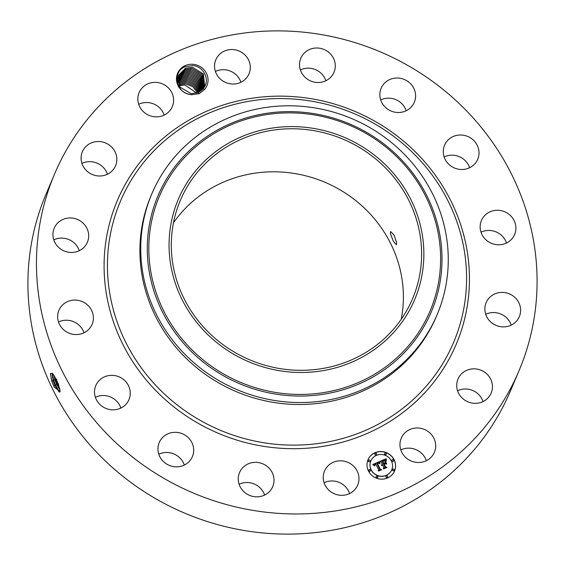 <?xml version="1.0" encoding="UTF-8"?>
<svg xmlns="http://www.w3.org/2000/svg" width="565" height="565" viewBox="0 0 565 565"><rect width="100%" height="100%" fill="white"/><g stroke="black" fill="none" stroke-linecap="round" stroke-linejoin="round"><path stroke-width="0.85" d="M421.455 260.246A126.101 119.787 -157 0 1 412.57 298.73A126.101 119.787 -157 0 1 269.484 366.438A126.101 119.787 -157 0 1 171.47 238.84A126.101 119.787 -157 0 1 180.355 200.356A126.101 119.787 -157 0 1 323.441 132.648A126.101 119.787 -157 0 1 421.455 260.246M173.469 222.815A126.101 119.787 -157 0 1 317.057 179.225A126.101 119.787 -157 0 1 403.219 303.278A126.101 119.787 -157 0 1 401.221 319.303M370.767 152.381A128.368 121.948 23 0 0 192.962 174.211A128.368 121.948 23 0 0 222.158 346.705A128.368 121.948 23 0 0 399.964 324.875A128.368 121.948 23 0 0 370.767 152.381M396.658 242.696L394.095 235.139L390.648 231.53L390.38 233.585L393.226 241.022L396.319 244.779L396.658 242.696M437.148 314.599A154.923 147.168 23 0 1 204.827 371.424A154.923 147.168 -157 0 1 140.946 241.022A154.923 147.168 23 0 1 151.858 193.739L151.025 195.695A154.923 147.168 -157 0 0 140.113 242.978A154.923 147.168 -157 0 0 260.529 399.738A154.923 147.168 -157 0 0 436.321 316.562L437.148 314.599A154.923 147.168 23 0 0 448.059 267.316A154.923 147.168 -157 0 0 384.179 136.907A154.923 147.168 23 0 0 151.858 193.739M518.988 370.802L510.442 390.959A252.195 239.581 -157 0 1 224.277 526.361A252.195 239.581 -157 0 1 28.25 271.179A252.195 239.581 -157 0 1 46.012 194.198L54.558 174.041A252.195 239.581 -157 0 1 340.723 38.639A252.195 239.581 -157 0 1 536.75 293.821A252.195 239.581 -157 0 1 518.988 370.802A252.195 239.581 -157 0 1 232.815 506.205A252.195 239.581 -157 0 1 36.789 251.022A252.195 239.581 -157 0 1 54.558 174.041M324.098 482.743A18.016 17.112 -157 0 1 333.505 481.034A18.016 17.112 -157 0 1 349.594 493.542M239.115 484.269A18.016 17.112 -157 0 1 255.288 484.459A18.016 17.112 -157 0 1 264.618 495.067M158.8 454.253A18.016 17.112 -157 0 1 180.56 458.667A18.016 17.112 -157 0 1 184.303 465.059M95.372 397.273A18.016 17.112 -157 0 1 120.705 407.584A18.016 17.112 -157 0 1 120.875 408.071M58.499 321.994A18.016 17.112 -157 0 1 83.994 332.792M53.781 239.878A18.016 17.112 -157 0 1 79.277 250.683M81.939 163.433A18.016 17.112 -157 0 1 107.442 174.232M138.693 104.292A18.016 17.112 -157 0 1 141.201 103.31A18.016 17.112 -157 0 1 164.196 115.091M215.406 71.458A18.016 17.112 -157 0 1 224.806 69.749A18.016 17.112 -157 0 1 240.902 82.257M300.382 69.933A18.016 17.112 -157 0 1 316.548 70.117A18.016 17.112 -157 0 1 325.885 80.731M380.697 99.941A18.016 17.112 -157 0 1 402.464 104.356A18.016 17.112 -157 0 1 406.2 110.747M444.125 156.929A18.016 17.112 -157 0 1 469.459 167.247A18.016 17.112 -157 0 1 469.628 167.727M481.006 232.208A18.016 17.112 -157 0 1 506.501 243.007M485.723 314.317A18.016 17.112 -157 0 1 511.219 325.122M457.558 390.768A18.016 17.112 -157 0 1 483.061 401.567M400.804 449.909A18.016 17.112 -157 0 1 403.304 448.928A18.016 17.112 -157 0 1 426.307 460.708M193.075 64.304A15.919 15.121 -157 0 1 206.649 73.718A15.919 15.121 -157 0 1 204.643 89.376L203.132 88.747A14.189 13.475 -157 0 0 203.866 87.787C210.194 79.806 203.697 66.338 192.891 65.604L185.73 66.522C171.675 71.063 175.666 93.818 191.436 94.659A15.919 15.121 -157 0 1 176.478 78.14A15.919 15.121 -157 0 1 193.075 64.304M192.156 94.715A15.919 15.121 -157 0 1 191.436 94.673L199.226 93.719L204.643 89.376M340.194 495.251A18.016 17.112 -157 0 1 324.529 471.033A18.016 17.112 -157 0 1 342.044 460.878A18.016 17.112 -157 0 1 357.702 485.088A18.016 17.112 -157 0 1 340.194 495.251M263.827 464.296A18.016 17.112 -157 0 1 272.726 486.613A18.016 17.112 -157 0 1 248.452 494.884A18.016 17.112 -157 0 1 239.553 472.559A18.016 17.112 -157 0 1 263.827 464.296M189.098 438.504A18.016 17.112 -157 0 1 192.411 456.605A18.016 17.112 -157 0 1 162.536 460.645A18.016 17.112 -157 0 1 159.231 442.55A18.016 17.112 -157 0 1 189.098 438.504M129.244 387.428A18.016 17.112 -157 0 1 128.982 399.617A18.016 17.112 -157 0 1 112.018 409.816A18.016 17.112 -157 0 1 95.542 397.753A18.016 17.112 -157 0 1 95.81 385.563A18.016 17.112 -157 0 1 112.767 375.365A18.016 17.112 -157 0 1 129.244 387.428M93.373 318.844A18.016 17.112 -157 0 1 92.102 324.338A18.016 17.112 -157 0 1 71.663 334.014A18.016 17.112 -157 0 1 57.658 315.786A18.016 17.112 -157 0 1 58.93 310.284A18.016 17.112 -157 0 1 79.368 300.615A18.016 17.112 -157 0 1 93.373 318.844M86.939 243.19A18.016 17.112 -157 0 1 63.612 250.733A18.016 17.112 -157 0 1 54.212 228.175A18.016 17.112 -157 0 1 54.657 227.215A18.016 17.112 -157 0 1 77.984 219.665A18.016 17.112 -157 0 1 87.384 242.23A18.016 17.112 -157 0 1 86.939 243.19M110.931 171.986A18.016 17.112 -157 0 1 88.719 172.523A18.016 17.112 -157 0 1 82.377 151.724A18.016 17.112 -157 0 1 86.989 145.523A18.016 17.112 -157 0 1 109.2 144.986A18.016 17.112 -157 0 1 115.55 165.778A18.016 17.112 -157 0 1 110.931 171.986M161.696 116.072A18.016 17.112 -157 0 1 142.811 111.086A18.016 17.112 -157 0 1 139.131 92.582A18.016 17.112 -157 0 1 149.739 83.147A18.016 17.112 -157 0 1 168.617 88.133A18.016 17.112 -157 0 1 172.304 106.637A18.016 17.112 -157 0 1 161.696 116.072M231.495 83.966A18.016 17.112 -157 0 1 215.837 59.749A18.016 17.112 -157 0 1 233.352 49.593A18.016 17.112 -157 0 1 249.01 73.803A18.016 17.112 -157 0 1 231.495 83.966M309.712 80.541A18.016 17.112 -157 0 1 300.813 58.223A18.016 17.112 -157 0 1 325.094 49.96A18.016 17.112 -157 0 1 333.993 72.278A18.016 17.112 -157 0 1 309.712 80.541M384.44 106.333A18.016 17.112 -157 0 1 381.135 88.239A18.016 17.112 -157 0 1 411.002 84.192A18.016 17.112 -157 0 1 414.307 102.293A18.016 17.112 -157 0 1 384.44 106.333M444.295 157.416A18.016 17.112 -157 0 1 444.556 145.219A18.016 17.112 -157 0 1 461.52 135.028A18.016 17.112 -157 0 1 477.997 147.084A18.016 17.112 -157 0 1 477.736 159.274A18.016 17.112 -157 0 1 460.772 169.472A18.016 17.112 -157 0 1 444.295 157.416M480.165 226A18.016 17.112 -157 0 1 481.436 220.498A18.016 17.112 -157 0 1 501.875 210.83A18.016 17.112 -157 0 1 515.88 229.058A18.016 17.112 -157 0 1 514.609 234.553A18.016 17.112 -157 0 1 494.17 244.228A18.016 17.112 -157 0 1 480.165 226M486.599 301.654A18.016 17.112 -157 0 1 509.927 294.111A18.016 17.112 -157 0 1 519.327 316.668A18.016 17.112 -157 0 1 518.882 317.629A18.016 17.112 -157 0 1 495.554 325.172A18.016 17.112 -157 0 1 486.154 302.614A18.016 17.112 -157 0 1 486.599 301.654M462.608 372.858A18.016 17.112 -157 0 1 484.819 372.321A18.016 17.112 -157 0 1 491.169 393.113A18.016 17.112 -157 0 1 486.55 399.321A18.016 17.112 -157 0 1 464.338 399.858A18.016 17.112 -157 0 1 457.989 379.059A18.016 17.112 -157 0 1 462.608 372.858M411.85 428.764A18.016 17.112 -157 0 1 430.728 433.758A18.016 17.112 -157 0 1 434.414 452.254A18.016 17.112 -157 0 1 423.799 461.69A18.016 17.112 -157 0 1 404.921 456.704A18.016 17.112 -157 0 1 401.235 438.2A18.016 17.112 -157 0 1 411.85 428.764M368.394 470.871A14.415 13.687 -157 0 1 368.02 459.733A14.415 13.687 -157 0 1 380.817 451.548A14.415 13.687 -157 0 1 394.179 459.832A14.415 13.687 -157 0 1 394.554 470.977A14.415 13.687 -157 0 1 381.756 479.155A14.415 13.687 -157 0 1 368.394 470.871M56.521 380.012L52.587 373.486L50.391 373.557L51.683 380.944L54.205 387.082L60.13 391.552L58.541 384.645L56.521 380.012M394.532 471.041A14.415 13.687 23 0 0 394.123 459.959A14.415 13.687 23 0 0 380.803 451.675A14.415 13.687 23 0 0 367.992 459.797M54.205 387.082L51.74 380.867L50.419 373.387M59.622 392.103L55.702 385.507L53.597 380.09L53.145 380.754L52.065 374.164L52.376 373.26L53.103 380.775L54.904 385.478L59.77 392.082L60.144 391.354M203.132 88.747L198.188 92.491L191.238 93.698L179.974 87.151L178.752 74.99L185.574 68.245L192.446 67.228L185.723 68.196L178.752 74.997M370.81 460.984A11.356 10.784 23 0 0 370.781 461.047A11.356 10.784 23 0 0 371.078 469.826A11.356 10.784 23 0 0 381.601 476.352A11.356 10.784 23 0 0 391.686 469.903A11.356 10.784 23 0 0 391.714 469.847M374.92 453.766A0.876 0.826 23 0 0 375.725 455.002A0.876 0.826 23 0 0 376.523 454.444M391.983 460.143A0.876 0.826 23 0 0 392.788 461.379A0.876 0.826 23 0 0 393.586 460.821M384.687 453.589A0.876 0.826 23 0 0 385.492 454.832A0.876 0.826 23 0 0 386.291 454.267M386.001 476.387A0.876 0.826 23 0 0 386.806 477.623A0.876 0.826 23 0 0 387.604 477.065M392.527 469.586A0.876 0.826 23 0 0 393.332 470.822A0.876 0.826 23 0 0 394.13 470.264M368.938 470.009A0.876 0.826 23 0 0 369.736 471.245A0.876 0.826 23 0 0 370.541 470.687M368.394 460.567A0.876 0.826 23 0 0 369.199 461.803A0.876 0.826 23 0 0 369.997 461.245M376.226 476.563A0.876 0.826 23 0 0 377.032 477.799A0.876 0.826 23 0 0 377.83 477.241M53.145 380.754L54.946 385.457L59.028 391.856L59.791 392.075M196.669 93.07L184.91 85.011L179.105 85.626L184.917 84.99L196.677 93.063M391.446 461.005A11.356 10.784 -157 0 1 391.743 469.783A11.356 10.784 -157 0 1 381.658 476.224A11.356 10.784 -157 0 1 371.127 469.699A11.356 10.784 -157 0 1 370.831 460.927A11.356 10.784 -157 0 1 380.916 454.479A11.356 10.784 -157 0 1 391.446 461.005M376.53 453.709A0.876 0.826 -157 0 1 375.774 454.882A0.876 0.826 -157 0 1 374.941 453.702A0.876 0.826 -157 0 1 376.53 453.709M393.593 460.087A0.876 0.826 -157 0 1 392.837 461.259A0.876 0.826 -157 0 1 392.004 460.08A0.876 0.826 -157 0 1 393.593 460.087M386.298 453.533A0.876 0.826 -157 0 1 385.549 454.705A0.876 0.826 -157 0 1 384.716 453.526A0.876 0.826 -157 0 1 386.298 453.533M387.611 476.33A0.876 0.826 -157 0 1 386.856 477.503A0.876 0.826 -157 0 1 386.022 476.323A0.876 0.826 -157 0 1 387.611 476.33M394.137 469.529A0.876 0.826 -157 0 1 393.381 470.702A0.876 0.826 -157 0 1 392.548 469.522A0.876 0.826 -157 0 1 394.137 469.529M368.98 470.624A0.876 0.826 -157 0 1 369.736 469.451A0.876 0.826 -157 0 1 370.569 470.624A0.876 0.826 -157 0 1 368.98 470.624M368.436 461.181A0.876 0.826 -157 0 1 369.192 460.009A0.876 0.826 -157 0 1 370.026 461.188A0.876 0.826 -157 0 1 368.436 461.181M376.276 477.171A0.876 0.826 -157 0 1 377.025 476.005A0.876 0.826 -157 0 1 377.858 477.178A0.876 0.826 -157 0 1 376.276 477.171M53.894 375.238L54.967 379.998L56.754 384.673L60.095 390.359M204.714 86.445L203.449 73.966L192.446 67.228L203.442 73.973L204.714 86.445M379.44 461.57L379.44 463.59L378.338 462.848L376.883 463.258L379.758 469.282L380.718 469.6L378.14 470.702L378.614 469.72L375.916 464.218L374.92 464.769L374.701 465.8L374.68 464.811L375.711 463.801L374.284 464.656L374.369 465.878L372.716 464.508L379.44 461.57L372.801 464.578M379.963 461.76L379.934 463.731L379.751 461.873M378.882 463.272L377.498 463.547L380.217 469.105L381.615 469.762L378.741 470.998L381.234 469.748L380.068 469.225L377.243 463.462L378.882 463.272M379.955 461.344L385.803 458.844L385.69 460.899L384.278 460.228L382.067 460.998L383.331 463.583L383.677 463.434L382.561 461.153L384.094 460.532L385.182 460.715L382.773 461.245L383.819 463.378L384.673 463.01L385.111 461.69L386.248 464.006L384.85 463.498L383.564 464.049L384.927 466.831L386.001 467.248L383.232 468.427L383.797 467.319L382.639 464.939L381.869 465.518L382.434 464.529L381.474 465.327L382.208 464.063L381.064 461.732L379.955 461.344M386.396 458.999L386.213 461.125L386.206 459.077M385.62 461.711L386.792 464.098L385.5 461.824M385.429 463.809L384.278 464.303L385.436 466.669L387.018 467.453L383.755 468.851L386.63 467.439L385.323 466.796L384.059 464.218L385.429 463.809M53.95 375.315L56.797 384.652L60.088 390.281M54.967 379.998L53.597 380.09L52.255 373.465M197.581 92.745L192.714 86.607L185.419 83.811L178.547 84.828M197.566 92.752L192.7 86.622L185.412 83.825L178.702 84.778M185.073 69.424L191.945 68.407L202.694 74.764L204.516 86.784L202.68 74.771L191.938 68.429L185.221 69.382L178.512 75.597L185.073 69.424L184.882 68.577M374.242 465.807L374.249 464.741M375.782 464.098L374.637 464.931M374.807 465.906L374.722 465.15M378.614 469.72L378.147 470.702M380.527 469.677L379.701 469.409L376.883 463.258M379.369 463.561L379.383 461.789M379.871 463.731L379.885 462.022M378.628 463.123L377.286 463.547M381.234 469.748L378.649 470.956M381.453 469.833L380.16 469.233L377.498 463.547M385.803 458.844L380.083 461.393M382.208 464.063L381.53 464.783M382.561 464.79L381.884 465.468M383.797 467.319L383.247 468.42M385.824 467.319L384.878 466.958L383.564 464.049M386.107 463.957L385.069 461.831M384.673 463.01L383.769 463.498L382.773 461.245M384.454 460.616L382.597 461.231M383.677 463.434L383.282 463.71L382.067 460.998M385.627 460.842L385.747 458.964M386.135 461.111L386.276 459.373M386.672 464.084L385.57 461.831M384.278 464.303L385.379 466.796L386.856 467.523M385.245 463.893L384.101 464.303M386.63 467.439L383.663 468.809M59.897 389.137L57.545 384.701L54.678 376.495M198.4 92.392L193.576 85.696L185.92 82.624L193.569 85.711L198.386 92.399M178.314 76.204L184.571 70.611L191.443 69.594L184.72 70.561L178.307 76.211M179.204 83.592L185.92 82.624L179.204 83.592M204.226 87.25L201.966 75.632L191.443 69.594L201.959 75.639L204.226 87.257M199.141 92.017L194.402 84.792L186.415 81.452L179.705 82.405L178.187 83.14L179.557 82.455L186.422 81.438L194.416 84.778L199.148 92.017M184.07 71.797L190.942 70.78L201.246 76.522L203.887 87.752L201.239 76.536L190.935 70.794L184.218 71.748L178.137 76.833L184.07 71.797M199.833 91.615L195.222 83.874L186.916 80.272L195.236 83.867L199.848 91.608M183.569 72.984L190.44 71.96L183.717 72.934L177.996 77.476L183.569 72.984L183.371 72.129M178.003 82.356L180.058 81.275L186.923 80.251L180.207 81.226L178.01 82.37M203.506 88.274L200.533 77.433L190.44 71.96L200.519 77.447L203.499 88.281M200.476 91.191L196.02 82.956L187.418 79.086L180.708 80.039L177.883 81.614L180.56 80.089L187.425 79.072L196.034 82.949L200.49 91.184M183.067 74.163L189.939 73.146L199.812 78.351L203.089 88.797L199.798 78.358L189.932 73.16L183.215 74.114L177.883 78.125L183.067 74.163M201.076 90.746L196.804 82.038L187.919 77.899L196.811 82.024L201.084 90.739M202.637 89.312L199.064 79.277L189.43 74.347L182.714 75.3L177.813 78.789L182.566 75.35L189.437 74.333L199.078 79.27L202.644 89.305M177.805 80.873L181.061 78.902L187.926 77.885L181.21 78.853L177.805 80.887M201.641 90.28L197.581 81.106L188.428 76.699L181.563 77.716L177.77 80.159L181.711 77.673L188.42 76.72L197.566 81.12L201.634 90.287M177.77 79.467L182.064 76.536L188.929 75.519L182.213 76.487L177.77 79.474M202.164 89.8L198.336 80.188L188.929 75.519L198.322 80.202L202.157 89.807M379.807 142.394A146.999 139.64 23 0 0 176.202 167.388A146.999 139.64 23 0 0 209.636 364.919A146.999 139.64 23 0 0 413.241 339.918A146.999 139.64 23 0 0 379.807 142.394M380.584 141.455A148.475 141.052 23 0 0 174.924 166.71A148.475 141.052 23 0 0 208.697 366.226A148.475 141.052 23 0 0 414.357 340.978A148.475 141.052 23 0 0 380.584 141.455M107.668 256.503A180.927 171.88 -157 0 1 296.314 99.249A180.927 171.88 -157 0 1 466.351 287.204A180.927 171.88 -157 0 1 277.705 444.457A180.927 171.88 -157 0 1 107.668 256.503M104.334 256.8A184.056 174.846 -157 0 1 296.237 96.834A184.056 174.846 -157 0 1 469.204 288.037A184.056 174.846 -157 0 1 277.302 448.003A184.056 174.846 -157 0 1 104.334 256.8M54.904 385.478L53.83 386.312M53.103 380.775L51.683 380.944M56.754 384.673L54.946 385.457M56.832 379.221L55.462 379.313L55.01 379.977M58.605 383.868L56.797 384.652M198.188 92.491L199.226 93.719"/></g></svg>
